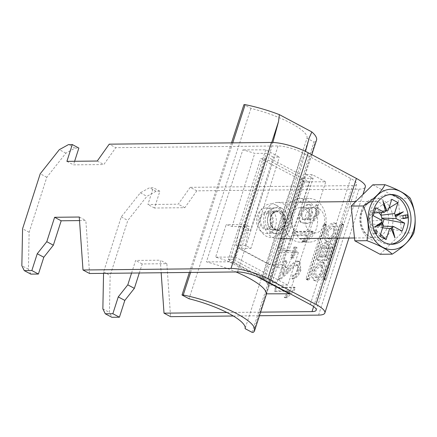 <?xml version="1.0" encoding="UTF-8"?>
<svg xmlns="http://www.w3.org/2000/svg" width="437" height="437" viewBox="0 0 437 437"><rect width="100%" height="100%" fill="white"/><g stroke="black" fill="none" stroke-linecap="round" stroke-linejoin="round"><path stroke-width="0.33" stroke-dasharray="2.19 1.64" d="M334.775 223.471L336.315 223.831L338.347 227.486L336.747 235.182L332.235 240.962L328.706 242.366L327.166 242.005L325.133 238.351L326.734 230.654L331.251 224.875L334.775 223.471M333.464 222.772L335.004 223.132L337.036 226.787L335.436 234.483L330.918 240.263L327.395 241.666L325.855 241.306L323.822 237.652L325.418 229.955L329.935 224.176L333.464 222.772M328.416 238.487L327.264 238.22L326.898 230.638L332.442 225.945L333.595 226.213L333.955 233.8L328.416 238.487M329.727 239.192L328.575 238.919L328.214 231.337L333.753 226.645L334.906 226.918L335.272 234.5L329.727 239.192M317.311 277.866L322.85 273.174L322.49 265.592L321.337 265.325L315.798 270.017L316.159 277.599L317.311 277.866M315.995 277.167L321.539 272.475L321.173 264.893L320.026 264.625L314.482 269.318L314.848 276.9L315.995 277.167M321.042 261.446L317.519 262.85L313.001 268.629L311.401 276.326L313.438 279.986L314.979 280.341L318.502 278.937L323.019 273.158L324.62 265.461L322.582 261.807L321.042 261.446M322.359 262.145L318.835 263.555L314.318 269.329L312.717 277.025L314.749 280.685L316.29 281.046L319.813 279.636L324.33 273.857L325.931 266.16L323.899 262.506L322.359 262.145M284.798 211.956A21.839 17.038 -90.6 0 1 300.334 198.518A21.839 17.038 -90.6 0 1 316.328 228.753A21.839 17.038 -90.6 0 1 300.793 242.191A21.839 17.038 -90.6 0 1 284.798 211.956M293.336 211.863A21.839 17.038 -90.6 0 1 308.866 198.425A21.839 17.038 -90.6 0 1 324.86 228.666A21.839 17.038 -90.6 0 1 309.33 242.103A21.839 17.038 -90.6 0 1 293.336 211.863M323.986 225.104A12.739 9.942 -90.6 0 1 314.924 232.943A12.739 9.942 -90.6 0 1 305.594 215.304A12.739 9.942 -90.6 0 1 314.656 207.466A12.739 9.942 -90.6 0 1 323.986 225.104M309.757 225.257A12.739 9.942 -90.6 0 1 300.7 233.09A12.739 9.942 -90.6 0 1 291.37 215.452A12.739 9.942 -90.6 0 1 300.427 207.619A12.739 9.942 -90.6 0 1 309.757 225.257M341.75 225.295A0.923 0.53 118.1 0 1 342.603 224.432L343.345 224.427A0.923 0.53 -61.9 0 1 343.504 224.465A0.923 0.53 -61.9 0 1 343.646 225.273L326.384 279.041A0.923 0.53 118.1 0 1 325.532 279.899L324.795 279.909A0.923 0.53 -61.9 0 1 324.631 279.871A0.923 0.53 -61.9 0 1 324.489 279.057L341.75 225.295L340.439 224.591A0.923 0.53 118.1 0 1 341.292 223.733L342.603 224.432M282.865 274.939L287.262 261.244L284.831 261.271L278.953 279.576L280.762 279.183L288.24 272.672C291.113 268.859 294.123 266.33 297.275 265.073L298.127 265.259L298.706 270.148C297.575 273.442 295.876 275.217 293.598 275.485L292.686 279.074C296.423 278.325 299.17 275.315 300.918 270.044L299.984 261.829L298.449 261.484C294.893 262.375 291.468 264.991 288.174 269.334L282.865 274.939L281.991 274.474L286.388 260.78L287.262 261.244M313.247 231.637L294.281 231.839L293.129 235.428L307.91 235.27L303.038 241.765L305.283 241.737L312.504 233.948L313.247 231.637L312.373 231.173L293.407 231.37L294.281 231.839M318.584 315.11L359.034 189.128L196.792 190.832L184.829 207.701L154.48 208.023L159.871 191.226L153.305 187.724L149.514 187.763L140.326 192.832L121.24 216.938L103.58 271.951L103.553 273.354M233.298 316.006L259.431 315.733M139.299 272.978L142.194 263.953L166.852 263.691L170.577 316.667M159.871 191.226L156.08 191.264L146.892 196.328L127.812 220.439L110.146 275.452L109.425 312.373L111.839 317.284M319.179 213.158L318.016 205.505L316.912 205.128L315.519 208.722L317.049 209.995L316.918 213.42L315.372 216.479C312.848 219.041 310.385 220.177 307.987 219.887C310.133 218.238 311.696 215.96 312.668 213.059L311.215 205.297L309.172 204.855C305.168 205.166 302.06 208.138 299.837 213.769L299.236 219.39L301.481 222.673L305.813 223.487C308.631 223.728 311.597 222.679 314.722 220.357L319.179 213.158L318.305 212.693L317.142 205.035L316.038 204.663L316.912 205.128M294.806 247.571L291.463 257.983L293.648 257.956L296.991 247.55L294.806 247.571L293.926 247.107L290.589 257.513L291.463 257.983M295.27 287.633L276.304 287.83L275.152 291.419L289.933 291.266L285.061 297.755L287.306 297.728L294.527 289.944L295.27 287.633L294.396 287.164L275.43 287.366L276.304 287.83M309.314 279.221L326.576 225.454A0.923 0.53 -61.9 0 0 326.434 224.645A0.923 0.53 -61.9 0 0 326.275 224.607L325.532 224.613A0.923 0.53 118.1 0 0 324.68 225.476L307.419 279.238A0.923 0.53 -61.9 0 0 307.561 280.051A0.923 0.53 -61.9 0 0 307.724 280.09L308.462 280.079A0.923 0.53 118.1 0 0 309.314 279.221L308.003 278.522L325.265 224.755A0.923 0.53 -61.9 0 0 325.117 223.941A0.923 0.53 -61.9 0 0 324.959 223.908L326.275 224.607M328.045 245.873A4.08 2.349 118.1 0 1 331.694 243.944A4.08 2.349 118.1 0 1 332.328 247.517L328.613 259.086A1.469 0.847 -61.9 0 1 327.258 260.457L318.513 260.545A1.469 0.847 -61.9 0 1 318.256 260.49A1.469 0.847 -61.9 0 1 318.027 259.201L321.758 247.588A4.78 2.748 118.1 0 1 326.991 243.338A4.78 2.748 118.1 0 1 328.045 245.873L326.734 245.168A4.08 2.349 118.1 0 1 330.383 243.245A4.08 2.349 118.1 0 1 331.017 246.818L327.302 258.387L328.613 259.086M196.792 190.832L190.226 187.336L352.468 185.627A18.196 4.463 -162.2 0 0 356.658 184.19A18.196 4.463 -162.2 0 0 350.709 178.504L302.541 152.841A18.196 4.463 17.8 0 0 278.025 145.958L115.783 147.668L109.217 144.166M359.034 189.128A27.296 6.697 -162.2 0 0 365.321 186.97M30.83 274.119L28.416 269.203L29.137 232.287L46.803 177.275L65.883 153.163L75.071 148.099L78.862 148.056M75.071 148.099L68.505 144.598M156.08 191.264L149.514 187.763M226.901 312.504L260.594 312.149M190.226 187.336L178.258 204.199L147.914 204.521L153.305 187.724M131.581 273.059L135.623 260.452L160.281 260.195L161.166 272.748M74.623 161.275L73.471 164.853L103.82 164.536L115.783 147.668M89.569 273.502L85.843 220.527L79.523 220.592M79.272 217.025L85.843 220.527M28.416 269.203L21.85 265.707M29.137 232.287L22.571 228.786M46.803 177.275L40.231 173.773M65.883 153.163L59.317 149.662M66.905 161.357L73.471 164.853M97.249 161.035L103.82 164.536M166.852 263.691L160.281 260.195M142.194 263.953L135.623 260.452M102.859 308.872L109.425 312.373M103.58 271.951L110.146 275.452M121.24 216.938L127.812 220.439M140.326 192.832L146.892 196.328M184.829 207.701L178.258 204.199M154.48 208.023L147.914 204.521M316.038 204.663L314.64 208.252L315.519 208.722M314.64 208.252L317.049 209.995M316.169 209.531L316.044 212.95L316.918 213.42M316.044 212.95L314.498 216.015L315.372 216.479M314.498 216.015C311.969 218.576 309.511 219.713 307.107 219.423L307.987 219.887M307.107 219.423C309.259 217.773 310.816 215.496 311.794 212.595L312.668 213.059M311.794 212.595L310.341 204.833L308.293 204.385L309.172 204.855M308.293 204.385C304.294 204.696 301.186 207.668 298.963 213.305L299.837 213.769M298.963 213.305L298.362 218.926L300.607 222.209L305.813 223.487M304.933 223.023C307.752 223.258 310.723 222.215 313.848 219.887L314.722 220.357M313.848 219.887L318.305 212.693M307.069 207.979L308.506 208.274L309.287 213.611C307.948 217.211 306.02 219.161 303.502 219.461L302.169 219.15L301.066 213.556C302.508 209.913 304.507 208.05 307.069 207.979L309.38 208.739L310.161 214.075C308.822 217.681 306.894 219.631 304.381 219.926L303.049 219.62L301.94 214.021C303.382 210.377 305.381 208.52 307.943 208.444M309.287 213.611L310.161 214.075M303.502 219.461L304.381 219.926M301.066 213.556L301.94 214.021M293.407 231.37L292.255 234.959L293.129 235.428M292.255 234.959L307.031 234.806L307.91 235.27M307.031 234.806L302.164 241.295L303.038 241.765M302.164 241.295L304.403 241.273L305.283 241.737M304.403 241.273L311.63 233.484L312.504 233.948M311.63 233.484L312.373 231.173M290.589 257.513L292.774 257.491L293.648 257.956M292.774 257.491L296.117 247.085L296.991 247.55M296.117 247.085L293.926 247.107M286.388 260.78L283.957 260.802L284.831 261.271M283.957 260.802L278.079 279.106L278.953 279.576M278.079 279.106L279.888 278.713L280.762 279.183M279.888 278.713L287.366 272.202L288.24 272.672M287.366 272.202C290.234 268.394 293.249 265.86 296.395 264.609L297.275 265.073M296.395 264.609L297.253 264.795L297.826 269.678L298.706 270.148M297.826 269.678C296.701 272.972 294.997 274.753 292.719 275.02L293.598 275.485M292.719 275.02L291.812 278.604L292.686 279.074M291.812 278.604C295.549 277.861 298.291 274.851 300.044 269.574L300.918 270.044M300.044 269.574L299.105 261.364L297.57 261.02L298.449 261.484M297.57 261.02C294.014 261.91 290.589 264.527 287.295 268.87L288.174 269.334M287.295 268.87L281.991 274.474M275.43 287.366L274.278 290.955L275.152 291.419M274.278 290.955L289.054 290.796L289.933 291.266M289.054 290.796L284.187 297.286L285.061 297.755M284.187 297.286L286.426 297.264L287.306 297.728M286.426 297.264L293.653 289.474L294.527 289.944M293.653 289.474L294.396 287.164M308.003 278.522A0.923 0.53 118.1 0 1 307.145 279.38L306.408 279.385A0.923 0.53 -61.9 0 1 306.25 279.352A0.923 0.53 -61.9 0 1 306.102 278.538L323.369 224.771A0.923 0.53 118.1 0 1 324.221 223.913L324.959 223.908M341.292 223.733L342.029 223.728A0.923 0.53 -61.9 0 1 342.193 223.76A0.923 0.53 -61.9 0 1 342.335 224.574L325.073 278.342A0.923 0.53 118.1 0 1 324.221 279.199L323.478 279.21A0.923 0.53 -61.9 0 1 323.32 279.172A0.923 0.53 -61.9 0 1 323.172 278.358L340.439 224.591M327.439 257.147L330.082 248.921A1.972 1.136 -61.9 0 0 329.777 247.195A1.972 1.136 -61.9 0 0 327.619 248.948L324.975 257.175L327.439 257.147L326.128 256.448L328.766 248.221A1.972 1.136 -61.9 0 0 328.46 246.495A1.972 1.136 -61.9 0 0 326.302 248.243L323.659 256.475L326.128 256.448M323.659 256.475L324.975 257.175M323.304 248.424A2.322 1.333 118.1 0 1 325.844 246.359A2.322 1.333 118.1 0 1 326.204 248.391L323.38 257.191L320.479 257.218L323.304 248.424L321.993 247.724A2.322 1.333 118.1 0 1 324.533 245.66A2.322 1.333 118.1 0 1 324.893 247.692L322.069 256.492L323.38 257.191M322.069 256.492L319.168 256.519L320.479 257.218M327.302 258.387A1.469 0.847 -61.9 0 1 325.942 259.753L317.202 259.846A1.469 0.847 -61.9 0 1 316.945 259.786A1.469 0.847 -61.9 0 1 316.716 258.502L320.447 246.883A4.78 2.748 118.1 0 1 325.68 242.639A4.78 2.748 118.1 0 1 326.734 245.168M319.168 256.519L321.993 247.724M374.771 231.654A1.519 1.185 89.4 0 0 374.744 231.73A1.519 1.185 89.4 0 0 375.858 233.828A1.519 1.185 89.4 0 0 375.864 233.828M374.88 231.413A1.519 1.185 89.4 0 0 373.93 230.812A1.519 1.185 89.4 0 0 372.848 231.747A1.519 1.185 89.4 0 0 373.957 233.85A1.519 1.185 89.4 0 0 375.039 232.916A1.519 1.185 89.4 0 0 375.126 232.413M260.949 217.795A7.582 5.916 -90.6 0 1 268.668 213.715A7.582 5.916 -90.6 0 1 271.896 223.629A7.582 5.916 -90.6 0 1 264.172 227.715A7.582 5.916 -90.6 0 1 260.949 217.795M272.77 224.099A8.795 6.861 -90.6 0 1 266.515 229.507A8.795 6.861 -90.6 0 1 260.07 217.331A8.795 6.861 -90.6 0 1 266.33 211.918A8.795 6.861 -90.6 0 1 272.77 224.099M264.664 213.595A18.196 14.203 89.4 0 0 277.992 238.793A18.196 14.203 89.4 0 0 290.938 227.595A18.196 14.203 89.4 0 0 277.61 202.397A18.196 14.203 89.4 0 0 264.664 213.595M378.65 212.682A7.768 6.063 89.4 0 0 374.673 211.94A7.768 6.063 89.4 0 0 372.477 213.098A7.768 6.063 89.4 0 0 370.259 216.572A7.768 6.063 89.4 0 0 369.921 221.051L367.67 219.849L370.221 211.901L372.477 213.098L374.094 212.988M402.127 231.097L381.506 227.224L379.256 226.022A7.768 6.063 89.4 0 0 381.474 222.548A7.768 6.063 89.4 0 0 381.845 220.871M390.017 194.596A24.871 19.408 89.4 0 0 388.69 194.552A24.871 19.408 89.4 0 0 370.997 209.858A24.871 19.408 89.4 0 0 389.214 244.294A24.871 19.408 89.4 0 0 390.541 244.223M388.264 210.23L374.673 211.94L375.596 209.061L381.78 212.475M391.776 199.288L375.596 209.061M379.911 236.242L369.915 226.748L370.838 223.87L383.424 225.301M388.963 208.056L381.812 212.371M382.615 227.83L377.06 227.185L376.131 230.064L369.915 226.748M380.551 234.259L376.131 230.064M381.78 220.259L369.921 221.051A7.768 6.063 89.4 0 0 370.838 223.87A7.768 6.063 89.4 0 0 377.06 227.185A7.768 6.063 89.4 0 0 379.256 226.022L383.145 226.169M375.776 207.75L370.221 211.901M373.225 215.698L367.67 219.849M382.615 223.771L381.506 227.224M380.086 254.285L401.718 233.025L398.063 198.294L372.783 184.824M413.855 232.899L401.718 233.025M410.201 198.169L398.063 198.294M405.694 215.113L405.662 214.824L400.969 215.605L401.286 218.609L403.182 218.593M400.969 215.605L402.865 215.583M405.662 214.824L407.557 214.802M401.286 218.609L403.154 218.298M281.756 208.274A13.345 10.412 -90.6 0 1 281.898 208.351A13.345 10.412 -90.6 0 1 288.212 220.483A13.345 10.412 -90.6 0 1 282.155 232.746A13.345 10.412 -90.6 0 1 273.846 232.91A13.345 10.412 -90.6 0 1 268.171 215.463A13.345 10.412 -90.6 0 1 281.756 208.274M276.14 205.161A16.797 13.105 -90.6 0 1 276.321 205.259A16.797 13.105 -90.6 0 1 284.269 220.527A16.797 13.105 -90.6 0 1 276.643 235.958A16.797 13.105 -90.6 0 1 266.188 236.171A16.797 13.105 -90.6 0 1 259.037 214.201A16.797 13.105 -90.6 0 1 276.14 205.161M270.197 208.957A12.739 9.942 -90.6 0 1 276.184 223.16A12.739 9.942 -90.6 0 1 266.554 233.451A12.739 9.942 -90.6 0 1 262.648 232.473A12.739 9.942 -90.6 0 1 256.656 218.265A12.739 9.942 -90.6 0 1 266.286 207.974A12.739 9.942 -90.6 0 1 270.197 208.957M271.372 232.38A12.739 9.942 89.4 0 0 275.283 233.358A12.739 9.942 89.4 0 0 284.913 223.072A12.739 9.942 89.4 0 0 278.921 208.864A12.739 9.942 89.4 0 0 275.01 207.886A12.739 9.942 89.4 0 0 265.379 218.178A12.739 9.942 89.4 0 0 271.372 232.38M272.267 229.583A9.707 7.571 89.4 0 0 275.25 230.326A9.707 7.571 89.4 0 0 282.586 222.488A9.707 7.571 89.4 0 0 278.025 211.661A9.707 7.571 89.4 0 0 275.042 210.918A9.707 7.571 89.4 0 0 267.706 218.757A9.707 7.571 89.4 0 0 272.267 229.583M280.68 211.634A9.707 7.571 -90.6 0 1 285.241 222.46A9.707 7.571 -90.6 0 1 277.905 230.299A9.707 7.571 -90.6 0 1 274.928 229.551A9.707 7.571 -90.6 0 1 270.361 218.729A9.707 7.571 -90.6 0 1 277.697 210.891A9.707 7.571 -90.6 0 1 280.68 211.634M265.45 158.604L233.09 259.392L276.878 282.723L309.238 181.939L265.45 158.604L260.709 158.653L228.349 259.441L233.09 259.392M228.349 259.441L272.136 282.772L304.496 181.989L309.238 181.939M304.496 181.989L260.709 158.653M272.136 282.772L276.878 282.723M288.808 250.756L281.581 246.905L306.135 174.582L313.138 178.318L288.808 250.756L285.405 250.762L295.079 250.865L298.362 252.613L278.724 252.641L268.165 285.121A54.592 13.132 -162 0 0 263.205 279.276L264.751 279.276L234.101 262.943L238.831 248.385L239.591 248.38L268.711 157.675L272.846 142.478M285.623 250.876L277.604 267.63L272.131 264.713L278.178 246.91L285.405 250.762L277.637 250.772A54.592 13.132 18 0 1 278.724 252.641M313.138 178.318L301.557 178.334L277.637 250.772M271.738 142.457L232.555 262.943A54.592 13.132 -162 0 0 215.616 257.12L226.18 224.645A54.592 13.132 18 0 1 232.096 226.508L239.864 226.497L236.007 245.463L241.481 248.38L247.091 230.348L239.864 226.497L243.267 226.492L266.286 153.349L254.7 153.365A54.592 13.132 -162 0 0 242.841 149.875L206.417 261.861A54.592 13.132 18 0 1 236.002 271.956M232.096 226.508L254.7 153.365M190.587 272.437L232.73 142.866M316.514 140.217A54.592 13.132 18 0 1 315.219 141.976L253.302 332.355M309.172 137.95L263.205 279.276M266.406 293.828L302.83 181.841A54.592 13.132 -162 0 0 301.557 178.334M252.083 332.355L314.001 141.981L306.993 138.245L245.075 328.624M231.501 142.877L189.363 272.448M306.993 138.245A48.529 11.668 -162 0 0 250.942 108.376L243.939 104.645M250.942 108.376L189.024 298.755M315.219 141.976L314.001 141.981M232.555 262.943L234.101 262.943M298.362 252.613L287.803 285.093L235.253 257.093L215.616 257.12M287.803 285.093L268.165 285.121M264.751 279.276L269.487 264.718L238.831 248.385M269.487 264.718L270.241 264.718L239.591 248.38M270.241 264.718L299.367 174.008L268.711 157.675M299.367 174.008L305.512 151.41M243.267 226.492L250.494 230.343L273.294 157.08L279.341 157.074L265.767 149.842L242.841 149.875M273.294 157.08L266.286 153.349M289.463 293.407L325.762 181.808L302.83 181.841M306.135 174.582L312.187 174.571L325.762 181.808M239.645 226.377L249.101 226.366L245.463 245.452L250.936 248.363L279.341 157.074M235.253 257.093L245.818 224.613L249.101 226.366M245.818 224.613L226.18 224.645M265.767 149.842L229.349 261.829L256.311 276.195M229.349 261.829L206.417 261.861M295.079 250.865L287.065 267.613L281.586 264.702L312.187 174.571M241.481 248.38L250.936 248.363M247.091 230.348L250.494 230.343M236.007 245.463L245.463 245.452M278.178 246.91L281.581 246.905M272.131 264.713L281.586 264.702M277.604 267.63L287.065 267.613M337.227 238.165L348.95 201.643M313.635 306.561L352.468 185.627M237.575 271.94L278.025 145.958M262.096 278.822L302.541 152.841M310.259 304.485L350.709 178.504M325.265 224.755L326.576 225.454M324.221 223.913L325.532 224.613M323.369 224.771L324.68 225.476M306.102 278.538L307.419 279.238M306.408 279.385L307.724 280.09M307.145 279.38L308.462 280.079M323.172 278.358L324.489 279.057M323.478 279.21L324.795 279.909M324.221 279.199L325.532 279.899M325.073 278.342L326.384 279.041M342.335 224.574L343.646 225.273M342.029 223.728L343.345 224.427M328.766 248.221L330.082 248.921M326.302 248.243L327.619 248.948M324.893 247.692L326.204 248.391M320.447 246.883L321.758 247.588M316.716 258.502L318.027 259.201M317.202 259.846L318.513 260.545M325.942 259.753L327.258 260.457M331.017 246.818L332.328 247.517M285.028 224.443A10.007 7.811 89.4 0 0 280.767 211.355A10.007 7.811 89.4 0 0 270.574 216.747A10.007 7.811 89.4 0 0 274.835 229.835A10.007 7.811 89.4 0 0 285.028 224.443M270.694 217.216A8.795 6.861 -90.6 0 1 276.949 211.808A8.795 6.861 -90.6 0 1 283.394 223.984A8.795 6.861 -90.6 0 1 277.134 229.398A8.795 6.861 -90.6 0 1 270.694 217.216M361.399 212.573A18.196 14.203 -90.6 0 1 374.345 201.381A18.196 14.203 -90.6 0 1 387.674 226.574A18.196 14.203 -90.6 0 1 374.728 237.772A18.196 14.203 -90.6 0 1 361.399 212.573M391.76 227.721A21.233 16.568 89.4 0 0 382.725 199.96A21.233 16.568 89.4 0 0 361.109 211.388A21.233 16.568 89.4 0 0 370.144 239.154A21.233 16.568 89.4 0 0 391.76 227.721M336.315 223.831L335.004 223.132M327.264 238.22L328.575 238.919M322.49 265.592L321.173 264.893M313.438 279.986L314.749 280.685M300.334 198.518L308.866 198.425M300.7 233.09L314.924 232.943M348.923 238.045L362.885 194.552M300.427 207.619L314.656 207.466M300.793 242.191L309.33 242.103M316.208 310.172L356.658 184.19M318.016 205.505L317.142 205.035M316.027 208.952L315.153 208.487M311.215 205.297L310.341 204.833M301.481 222.673L300.607 222.209M309.38 208.739L308.506 208.274M303.049 219.62L302.169 219.15M298.127 265.259L297.253 264.795M299.984 261.829L299.105 261.364M322.582 261.807L323.899 262.506M316.159 277.599L314.848 276.9M333.595 226.213L334.906 226.918M327.166 242.005L325.855 241.306M325.117 223.941L326.434 224.645M306.25 279.352L307.561 280.051M323.32 279.172L324.631 279.871M342.193 223.76L343.504 224.465M324.533 245.66L325.844 246.359M325.68 242.639L326.991 243.338M316.945 259.786L318.256 260.49M330.383 243.245L331.694 243.944M328.46 246.495L329.777 247.195M373.93 230.812L375.825 230.796M266.515 229.507L277.134 229.398L274.496 228.688L272.568 227.011L270.448 220.707L270.973 217.123C272.366 213.617 274.354 211.847 276.949 211.808L266.33 211.918M354.505 237.985L374.728 237.772C363.961 237.531 358.63 223.504 362.098 212.333C364.84 205.215 368.921 201.566 374.345 201.381L355.74 201.572M277.992 238.793L280.625 238.766M291.337 238.651L299.869 238.558M388.69 194.552L391.344 194.525M389.214 244.294L391.869 244.267M387.461 210.328L388.225 210.235M277.61 202.397L299.487 202.167M373.957 233.85L375.858 233.828M281.898 208.351L276.321 205.259M282.155 232.746L276.643 235.958M275.283 233.358L266.554 233.451M277.905 230.299L275.25 230.326M277.697 210.891L275.042 210.918M275.01 207.886L266.286 207.974M311.81 154.682L266.554 293.828"/><path stroke-width="0.66" d="M161.166 272.748L164.012 313.165L170.577 316.667L233.298 316.006M259.431 315.733L318.584 315.11A27.296 6.697 -162.2 0 0 324.871 312.952A27.296 6.697 -162.2 0 0 315.951 304.431L337.227 238.165M103.553 273.354L102.859 308.872L105.268 313.788L111.839 317.284L119.427 317.207L124.818 300.41L134.361 288.354L139.299 272.978M362.885 194.552L365.321 186.97A27.296 6.697 -162.2 0 0 356.401 178.443L308.232 152.781A27.296 6.697 17.8 0 0 271.459 142.457L109.217 144.166L97.249 161.035L66.905 161.357L72.296 144.56L68.505 144.598L59.317 149.662L40.231 173.773L22.571 228.786L21.85 265.707L24.259 270.618L31.846 270.541L38.418 274.037L30.83 274.119L24.259 270.618M260.594 312.149L312.018 311.608A18.196 4.463 -162.2 0 0 316.208 310.172A18.196 4.463 -162.2 0 0 310.259 304.485L262.096 278.822A18.196 4.463 17.8 0 0 237.575 271.94L89.569 273.502L83.003 270L231.009 268.444A27.296 6.697 17.8 0 1 267.783 278.762L315.951 304.431M74.623 161.275L78.862 148.056L72.296 144.56M105.268 313.788L112.855 313.706L118.252 296.909L127.79 284.853L131.581 273.059M119.427 317.207L112.855 313.706M164.012 313.165L226.901 312.504M83.003 270L79.272 217.025L54.614 217.287L46.781 241.688L37.243 253.744L31.846 270.541M79.523 220.592L61.185 220.789L53.352 245.19L43.809 257.24L38.418 274.037M54.614 217.287L61.185 220.789M53.352 245.19L46.781 241.688M37.243 253.744L43.809 257.24M127.79 284.853L134.361 288.354M124.818 300.41L118.252 296.909M375.864 233.828A1.519 1.185 89.4 0 0 376.934 232.894A1.519 1.185 89.4 0 0 375.825 230.796A1.519 1.185 89.4 0 0 374.771 231.654M375.126 232.413A1.519 1.185 89.4 0 0 374.88 231.413M369.828 207.788A30.169 23.543 89.4 0 0 382.665 247.244A30.169 23.543 89.4 0 0 413.386 230.998A30.169 23.543 89.4 0 0 400.549 191.548A30.169 23.543 89.4 0 0 369.828 207.788M366.943 240.689C369.56 229.168 368.347 217.593 363.289 205.958C374.263 198.89 381.474 191.805 384.921 184.698C397.167 189.145 405.596 193.635 410.201 198.169C415.232 209.602 416.45 221.182 413.855 232.899C410.534 239.886 403.324 246.971 392.224 254.159C387.619 249.625 379.19 245.135 366.943 240.689L354.806 240.814L380.086 254.285L392.224 254.159M381.845 220.871A7.768 6.063 89.4 0 0 381.807 218.074A7.768 6.063 89.4 0 0 380.889 215.25A7.768 6.063 89.4 0 0 378.65 212.682M409.562 228.961A24.871 19.408 89.4 0 0 391.344 194.525A24.871 19.408 89.4 0 0 373.657 209.831A24.871 19.408 89.4 0 0 391.869 244.267A24.871 19.408 89.4 0 0 409.562 228.961M390.541 244.223A24.871 19.408 89.4 0 0 406.907 228.988A24.871 19.408 89.4 0 0 390.017 194.596M386.843 210.585L382.927 200.911L385.532 211.273L386.843 210.585A9.232 7.205 89.4 0 1 388.225 210.235A9.232 7.205 89.4 0 1 388.264 210.23L391.776 199.288L397.992 202.604L394.48 213.546L380.889 215.25L381.78 212.475M382.615 227.83L389.64 228.617L386.128 239.558L379.911 236.242L383.424 225.301A9.232 7.205 89.4 0 1 382.61 223.76L381.785 222.919L382.064 222.078L374.542 227.043L382.61 223.76L384.057 219.27L381.807 218.074L396.124 218.587L404.678 223.149L384.057 219.27M397.992 202.604L388.963 208.056M386.128 239.558L380.551 234.259M383.145 226.169L393.568 226.541L402.127 231.097L404.678 223.149M374.094 212.988L384.336 212.306L375.776 207.75L373.225 215.698L381.78 220.259A9.232 7.205 89.4 0 0 382.064 222.078M402.865 215.583L403.182 218.593L407.874 217.812L407.557 214.802L402.865 215.583M385.532 211.273A9.232 7.205 89.4 0 0 384.336 212.306M396.124 218.587A9.232 7.205 89.4 0 0 395.84 216.768L403.367 211.803L395.294 215.086A9.232 7.205 89.4 0 0 394.48 213.546M389.64 228.617A9.232 7.205 89.4 0 0 391.06 228.261L394.977 237.936L392.371 227.573A9.232 7.205 89.4 0 0 393.568 226.541M392.371 227.573L391.142 227.906L391.06 228.261M395.294 215.086L394.982 215.938L395.84 216.768M384.921 184.698L372.783 184.824L351.151 206.084L354.806 240.814M363.289 205.958L351.151 206.084M394.982 215.938L403.367 211.803M391.142 227.906L394.977 237.936M381.785 222.919L374.542 227.043M385.625 210.951L382.927 200.911M403.154 218.298L405.978 217.834L405.694 215.113M405.978 217.834L407.874 217.812M272.846 142.478L278.516 121.617L271.738 142.457M278.516 121.617L279.369 114.631A54.592 13.132 18 0 0 245.157 104.645L232.73 142.866M189.363 272.448L182.021 295.024L183.24 295.019L190.587 272.437M183.24 295.019A54.592 13.132 18 0 1 254.596 330.596A54.592 13.132 18 0 1 253.302 332.355L252.083 332.355L245.075 328.624A48.529 11.668 -162 0 0 189.024 298.755L182.021 295.024M305.512 151.41L309.172 137.95L311.854 131.941A54.592 13.132 18 0 1 316.514 140.217L311.81 154.682M236.002 271.956A54.592 13.132 18 0 1 266.406 293.828L289.338 293.795L289.463 293.407M245.157 104.645L243.939 104.645L231.501 142.877M311.854 131.941L279.369 114.631M256.311 276.195L289.338 293.795M267.783 278.762L308.232 152.781M348.95 201.643L356.401 178.443M312.018 311.608L313.635 306.561M231.009 268.444L271.459 142.457M324.871 312.952L348.923 238.045M280.625 238.766L291.337 238.651M299.869 238.558L354.505 237.985M299.487 202.167L355.74 201.572M266.554 293.828L254.596 330.596"/></g></svg>
